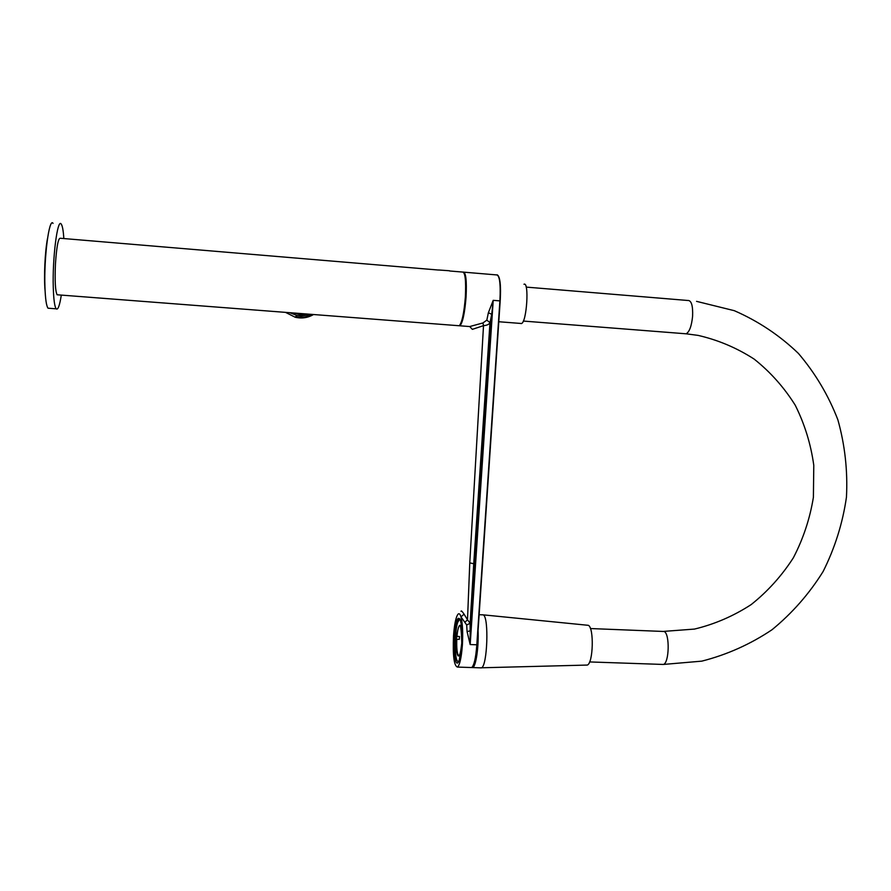 <?xml version="1.0" encoding="UTF-8"?>
<svg xmlns="http://www.w3.org/2000/svg" width="891" height="891" viewBox="0 0 891 891"><rect width="100%" height="100%" fill="white"/><g stroke="black" fill="none" stroke-linecap="round" stroke-linejoin="round"><path stroke-width="1.34" d="M454.187 636.508C455.546 621.395 457.517 615.703 460.101 619.434C461.761 624.413 462.284 632.755 461.661 644.449L459.433 659.295C456.27 670.622 452.806 654.807 454.187 636.508M459.901 618.989L459.299 619.067C457.439 620.804 456.125 626.685 455.346 636.72C454.688 652.056 455.691 660.487 458.33 662.013M453.519 635.806C452.695 655.631 454.02 666.056 457.495 667.081C459.767 665.042 461.393 657.747 462.373 645.207C463.075 632.71 462.596 623.266 460.97 616.85C460.168 614.211 459.266 613.264 458.264 613.977L458.097 614.122C455.925 616.839 454.399 624.068 453.519 635.806M467.073 631.619L470.582 630.717L491.743 314.311L489.994 322.564L473.734 563.758L470.136 623.31L470.181 644.549L467.073 631.619L466.684 624.959L460.97 616.85L464.077 614.177L467.508 619.791L469.769 562.856L483.512 325.649L472.33 329.347L469.724 326.551L482.944 322.943L486.82 320.159L488.379 312.73L493.213 300.345L491.743 314.311L488.379 312.73M458.865 325.716L459.923 325.794C462.696 322.72 464.746 313.175 466.06 297.193C466.851 280.877 465.926 272.479 463.287 272M469.401 326.529L459.923 325.794M461.048 611.371C461.07 610.29 462.084 611.226 464.077 614.177M486.82 320.159L489.994 322.564C489.181 324.346 487.021 325.371 483.512 325.649L482.944 322.943M465.213 621.974L467.508 619.791L470.136 623.31L466.684 624.959M521.291 323.6L521.536 323.511C526.815 321.985 529.343 281.255 523.964 284.251M475.259 659.451L476.362 655.163M474.179 663.494C476.562 657.302 477.743 647.634 477.732 634.515M585.977 665.098L587.314 665.065C593.239 663.227 594.152 627.81 588.372 625.326L483.278 614.857M480.36 667.838L481.619 667.782C487.344 665.421 489.003 618.064 483.49 615.013L482.309 614.757M470.604 667.515L472.765 667.582C476.039 666.423 478.968 645.574 478.022 629.77M459.99 625.27L459.667 625.348C458.464 626.384 457.573 630.071 456.983 636.386L456.37 639.17C456.058 647.891 456.604 653.426 457.996 655.809C459.511 656.723 460.692 653.014 461.538 644.661L461.649 644.505M459.388 636.475L459.299 639.37L456.793 639.281C456.493 647.757 457.027 653.148 458.386 655.453L459.177 655.62M461.794 642.032L461.727 641.776C461.17 621.963 459.444 620.147 456.56 636.341M459.789 618.967L457.662 622.43C454.822 631.028 454.388 655.03 457.005 660.587L458.219 662.035M459.299 639.37L459.5 636.486L456.983 636.386M295.522 313.131L307.484 314.055M298.407 313.933L295.311 313.12M312.039 314.412L301.102 316.004L296.881 315.425L289.764 312.696M309.177 314.189L301.169 314.902L301.102 316.004M294.164 313.031L301.169 314.902M63.829 238.565C63.317 230.513 62.437 225.679 61.201 224.053C57.492 217.861 52.313 258.457 53.282 287.559C53.66 299.654 54.629 306.738 56.211 308.821C57.948 310.257 59.641 305.68 61.312 295.099M53.059 223.351C49.161 217.137 43.837 257.766 44.929 286.913C45.363 299.02 46.399 306.114 48.058 308.208L49.373 308.297M438.539 269.973L449.498 270.764M449.621 270.975L462.396 272.045C465.169 271.922 466.149 280.286 465.358 297.126C464.044 313.12 462.006 322.665 459.233 325.75L458.174 325.66M438.483 270.04L60.443 238.276C58.305 237.719 56.645 246.295 55.442 264.014C54.741 280.91 55.298 291.168 57.113 294.776L57.948 294.832M457.495 667.081L471.684 667.548C474.068 665.51 475.761 658.237 476.752 645.719L476.819 644.783L470.181 644.549L493.213 300.345L499.896 300.88L499.962 299.922C500.731 283.149 499.528 274.807 496.365 274.896L464.166 272.189M498.08 275.553C500.241 278.627 500.965 286.768 500.252 299.966L477.053 645.663M471.684 667.548C474.324 665.466 476.117 658.171 477.053 645.697C476.251 656.255 474.847 663.16 472.854 666.401M476.819 644.783L499.896 300.88L476.819 644.783M473.734 563.758L469.769 562.856M662.136 664.408L663.305 664.452C669.264 663.517 669.999 633.69 664.151 631.485L590.432 628.545M688.242 300.456C691.539 300.802 692.998 306.07 692.597 316.272C691.572 326.151 689.411 331.987 686.115 333.802L684.811 333.702M296.881 315.425L295.166 317.218L285.532 312.362L295.166 317.218C301.704 318.755 307.818 317.853 313.532 314.523M312.296 314.423C307.072 317.207 301.548 317.953 295.701 316.661M497.178 274.784C500.029 276.6 501.054 284.997 500.252 299.966L500.185 300.913M477.053 645.697L477.108 644.772M521.536 323.511L498.659 321.729M663.918 631.374L694.479 629.079C714.615 624.235 733.516 616.071 751.158 604.599C767.697 591.424 781.763 575.82 793.358 557.799C803.27 538.743 809.941 518.584 813.394 497.312L813.784 465.325C810.855 444.108 804.662 424.049 795.206 405.16C784.035 387.34 770.359 371.993 754.165 359.106C736.846 347.913 718.146 340.006 698.054 335.384L686.115 333.802L523.318 321.061M696.562 301.358L734.307 310.681C758.241 321.116 779.603 335.361 798.414 353.426C815.321 373.284 828.485 395.426 837.896 419.873C844.958 445.121 847.809 470.894 846.45 497.189C842.674 523.251 834.889 548.032 823.106 571.532C809.217 593.807 792.188 613.22 771.996 629.759C750.356 644.26 726.956 654.729 701.796 661.144L663.305 664.452L589.608 661.935M526.18 287.102L688.075 300.501M482.176 614.823L478.946 614.701M481.474 667.871L472.765 667.582M587.314 665.065L481.619 667.782M460.146 625.371L461.059 627.665M56.211 308.821L48.058 308.208M47.479 238.677C44.984 251.54 43.782 277.001 45.085 290.822M459.233 325.75L57.113 294.776"/></g></svg>
